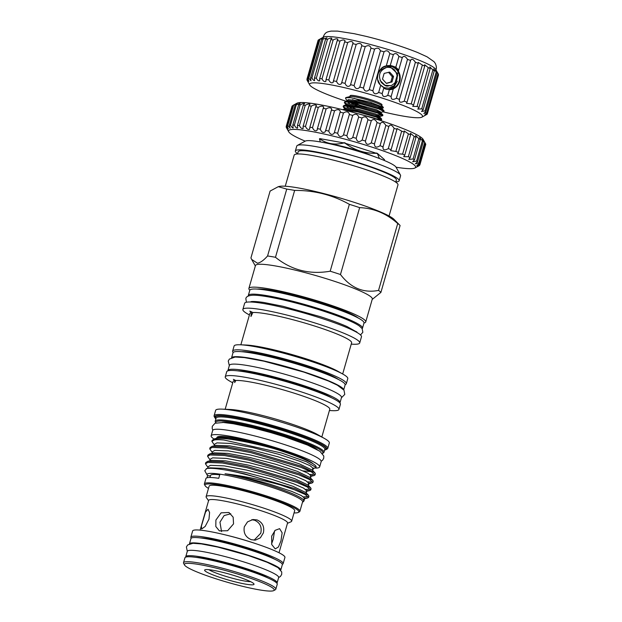 <?xml version="1.0" encoding="UTF-8"?>
<svg xmlns="http://www.w3.org/2000/svg" width="622" height="622" viewBox="0 0 622 622"><rect width="100%" height="100%" fill="white"/><g stroke="black" fill="none" stroke-linecap="round" stroke-linejoin="round"><path stroke-width="0.93" d="M389.038 89.35L394.239 86.567L397.31 81.202M396.828 73.054L390.118 66.756L386.581 66.243M384.458 85.113L381.325 82.493C377.709 75.363 379.537 70.333 386.798 67.409A10.426 9.983 -96.8 0 1 390.888 67.806A10.426 9.983 -96.8 0 1 394.496 69.882L397.652 75.464L394.636 85.432L388.905 88.153L384.754 87.764L381.76 86.24M382.188 86.637L384.621 87.78L388.843 88.161M380.135 84.755L377.57 79.375M378.44 72.992L380.415 70.208L386.596 67.456M385.881 67.518L380.291 70.224L378.782 72.144M378.129 81.77L379.35 83.954M386.324 83.317L390.834 82.011L392.319 76.825L388.532 72.292M386.55 83.379L386.635 83.371A0.435 0.412 -96.8 0 1 386.239 83.247L382.662 79.258A0.435 0.412 -96.8 0 1 382.569 78.838L384.054 73.645A0.435 0.412 -96.8 0 1 384.357 73.357L389.426 72.144A0.435 0.412 -96.8 0 1 389.823 72.276L388.719 72.409M387.739 65.598A12.129 11.616 -96.8 0 1 391.914 66.111A12.098 11.585 -96.8 0 1 400.164 78.652A12.098 11.585 -96.8 0 1 390.344 89.661M384.544 88.581A11.662 11.173 83.2 0 0 385.282 88.845A11.662 11.173 83.2 0 0 389.854 89.288A11.662 11.173 83.2 0 0 399.612 78.792A11.662 11.173 83.2 0 0 391.666 66.57A11.662 11.173 83.2 0 0 387.094 66.126A11.662 11.173 83.2 0 0 379.824 70.239M382.794 111.766A58.748 6.788 -164 0 0 420.021 117.636A58.748 6.788 -164 0 0 421.934 117.138A58.748 6.788 -164 0 0 378.697 96.993A58.748 6.788 -164 0 0 312.104 82.959A58.748 6.788 -164 0 0 309.756 84.973L307.097 80.246A62.635 7.231 16 0 1 307.004 80.051L308.287 82.228L306.926 79.305A62.635 7.231 16 0 1 307.167 78.916L308.877 81.326L307.999 78.434A62.635 7.231 16 0 1 308.807 78.224L310.992 80.798L310.533 78.014A62.635 7.231 16 0 1 311.879 77.975C312.866 79.725 313.76 80.619 314.569 80.65L314.46 78.053A62.635 7.231 16 0 1 316.318 78.185C317.414 80.215 318.487 81.109 319.521 80.883L319.677 78.543A62.635 7.231 16 0 1 322.002 78.846C323.199 81.163 324.443 82.05 325.726 81.505L326.068 79.476A62.635 7.231 16 0 1 328.805 79.95C330.088 82.547 331.495 83.395 333.034 82.493L333.47 80.837A62.635 7.231 16 0 1 336.541 81.459C337.894 84.335 339.464 85.128 341.26 83.822L341.696 82.578A62.635 7.231 16 0 1 345.039 83.348C346.423 86.474 348.149 87.181 350.202 85.463L350.551 84.67A62.635 7.231 16 0 1 354.073 85.556C355.457 88.907 357.316 89.514 359.648 87.383L359.819 87.057A62.635 7.231 16 0 1 363.435 88.036C364.671 91.488 366.607 92.033 369.258 89.669A62.635 7.231 16 0 1 372.889 90.726C373.705 94.101 375.626 94.676 378.65 92.46L380.75 85.136L385.912 89.195L389.395 89.654L393.236 89.148L391.075 96.674M380.75 85.136C374.265 80.813 378.355 66.562 386.254 65.963L389.807 53.57A62.635 7.231 16 0 1 393.353 54.666C395.195 52.769 397.054 53.368 398.912 56.454A62.635 7.231 16 0 1 402.286 57.582L402.325 57.418M378.65 92.46A62.635 7.231 16 0 1 382.196 93.564C382.561 96.83 384.419 97.429 387.763 95.353A62.635 7.231 16 0 1 391.137 96.472C391.02 99.621 392.762 100.22 396.362 98.268L407.511 59.378C405.396 56.159 403.655 55.56 402.286 57.582L398.733 69.975L395.825 67.23L392.552 66.041L390.266 65.442L386.254 65.963M307.004 80.051L307.113 79.663M307.167 78.916L318.316 40.026L319.148 39.559M321.092 38.447L323.479 37.141A58.748 6.788 16 0 1 325.392 36.636A58.748 6.788 16 0 1 385.484 48.703A58.748 6.788 16 0 1 435.649 69.306L438.316 74.034A62.635 7.231 16 0 1 438.409 74.22L427.26 113.118C424.017 115.241 424.041 115.49 427.33 113.865L438.487 74.974M308.807 78.224L319.957 39.326L323.432 37.833M311.879 77.975L323.036 39.077L326.947 37.895M316.318 78.185L327.467 39.295C329.45 38.245 330.881 37.872 331.767 38.191L331.798 38.502M322.002 78.846L333.159 39.956C335.359 38.782 336.922 38.525 337.855 39.194L337.855 39.621M328.805 79.95L339.954 41.06C342.357 39.754 344.044 39.637 345.016 40.718L344.985 41.246M336.541 81.459L347.698 42.568C350.279 41.138 352.068 41.176 353.055 42.7L352.853 43.688A62.635 7.231 16 0 1 356.188 44.45C358.917 42.91 360.776 43.128 361.779 45.103L361.709 45.779A62.635 7.231 16 0 1 365.231 46.658C368.045 45.025 369.958 45.429 370.976 47.871L370.969 48.158A62.635 7.231 16 0 1 374.592 49.138C377.305 47.427 379.241 47.972 380.415 50.779A62.635 7.231 16 0 1 384.038 51.836C386.34 50.032 388.26 50.615 389.807 53.57M345.039 83.348L356.188 44.45M354.073 85.556L365.231 46.658M309.756 84.973A58.748 6.788 -164 0 0 345.879 101.184M306.926 79.305L318.075 40.414A62.635 7.231 16 0 1 318.316 40.026M321.193 38.393L319.156 39.544A62.635 7.231 16 0 1 319.957 39.326M380.975 108.166L383.183 107.987L383.362 107.388L370.315 102.218L350.847 97.716A20.301 2.348 -164 0 0 346.524 97.429A20.301 2.348 -164 0 0 346.182 97.491A20.301 2.348 -164 0 0 345.653 97.825L345.972 99.248L347.465 100.857M350.847 97.716L346.438 97.716L345.521 98.284M344.339 102.412L345.412 101.293L359.951 103.003L378.798 108.306L383.984 110.708L383.961 111.54L378.635 108.858L359.796 103.555L345.257 101.845L344.339 102.412L346.143 104.403M379.832 117.146L380.019 116.431L382.779 115.669L377.453 112.986L358.606 107.676L344.075 105.965L343.157 106.533L343.313 105.981L344.23 105.413L358.77 107.124L377.616 112.434L382.802 114.837L381.014 113.017L381.216 112.302L383.961 111.54M382.802 114.837L382.779 115.669M342.629 109.666L357.588 111.252L376.427 116.555L381.62 118.957L381.597 119.789L376.271 117.107L357.425 111.805L343.865 109.97M379.887 120.303L381.597 119.789M360.286 105.289L352.27 102.156M350.357 101.915L366.249 107.863M382.118 115.342L377.259 114.635M346.454 103.952L344.502 102.163M349.175 106.035L355.411 108.663M380.936 119.463L376.077 118.755M345.272 108.08L343.321 106.284M343.157 106.533L344.961 108.531M347.993 110.164L353.273 112.419M383.362 107.388L381.48 105.483A16.584 1.913 -164 0 0 366.801 99.683A16.584 1.913 -164 0 0 350.52 96.48A16.584 1.913 -164 0 0 350.24 96.527L346.182 97.491M381.752 105.756L382.009 104.869A16.584 1.913 -164 0 0 368.722 99.085A16.584 1.913 -164 0 0 350.831 95.399A16.584 1.913 -164 0 0 350.116 95.726L349.867 96.612M251.677 519.759L254.561 520.217C260.027 522.682 262.087 527.021 260.758 533.233L254.103 540.184M295.116 104.208L296.943 103.213A66.087 7.635 16 0 1 299.096 102.646A66.087 7.635 16 0 1 366.7 116.221A66.087 7.635 16 0 1 423.139 139.398L425.199 143.146A69.547 8.032 -164 0 0 424.686 142.586C422.346 138.698 421.91 138.333 423.364 141.489A69.547 8.032 -164 0 0 422.4 140.805L419.64 137.446L420.285 139.515A69.547 8.032 -164 0 0 418.87 138.737L415.628 135.456L416.001 137.268A69.547 8.032 -164 0 0 414.182 136.405L410.45 133.279L410.613 134.795A69.547 8.032 -164 0 0 408.413 133.854L404.199 130.947L404.214 132.136A69.547 8.032 -164 0 0 401.68 131.149L396.991 128.497L396.929 129.353A69.547 8.032 -164 0 0 394.115 128.326C391.829 124.804 390.095 124.19 388.905 126.491A69.547 8.032 -164 0 0 385.858 125.45C383.813 122.044 381.955 121.43 380.299 123.607A69.547 8.032 -164 0 0 377.08 122.573C375.323 119.292 373.387 118.693 371.272 120.761A69.547 8.032 -164 0 0 367.944 119.751C366.521 116.609 364.539 116.026 362.004 118.001A69.547 8.032 -164 0 0 358.637 117.045L358.637 116.882C357.456 113.997 355.465 113.499 352.674 115.397A69.547 8.032 -164 0 0 349.331 114.495L349.37 113.966C348.219 111.509 346.244 111.182 343.461 112.979A69.547 8.032 -164 0 0 340.203 112.17L340.335 111.315C339.208 109.285 337.279 109.114 334.558 110.809A69.547 8.032 -164 0 0 331.448 110.094L331.72 108.967C330.609 107.357 328.743 107.342 326.115 108.92A69.547 8.032 -164 0 0 323.222 108.321L323.689 106.976C322.6 105.779 320.812 105.903 318.316 107.357A69.547 8.032 -164 0 0 315.688 106.875L316.388 105.382C315.338 104.566 313.643 104.823 311.311 106.144A69.547 8.032 -164 0 0 309.002 105.802L309.974 104.208C308.971 103.75 307.385 104.115 305.223 105.312A69.547 8.032 -164 0 0 303.279 105.102L304.562 103.493C303.622 103.33 302.16 103.788 300.177 104.861A69.547 8.032 -164 0 0 298.638 104.799L300.255 103.244L296.282 104.823A69.547 8.032 -164 0 0 295.17 104.908L297.145 103.454L293.6 105.18A69.547 8.032 -164 0 0 292.939 105.406L295.287 104.138M286.369 126.227L292.185 105.934A69.547 8.032 -164 0 0 291.998 106.284A69.547 8.032 -164 0 0 291.998 106.3L286.182 126.569A69.547 8.032 16 0 1 286.369 126.227L288.32 128.84M396.035 167.201A66.087 7.635 -164 0 0 412.79 168.554A66.087 7.635 -164 0 0 414.936 167.994A66.087 7.635 -164 0 0 366.296 145.33A66.087 7.635 -164 0 0 291.384 129.539A66.087 7.635 -164 0 0 288.74 131.81A66.087 7.635 -164 0 0 305.2 141.155M288.196 128.871L287.123 125.698A69.547 8.032 16 0 1 287.784 125.473L290.186 128.132M290.023 128.28L289.354 125.193L295.17 104.908M288.74 131.81L286.377 127.611A69.547 8.032 16 0 1 286.252 127.355L287.691 129.788L286.174 126.593A69.547 8.032 16 0 1 286.182 126.577L291.998 106.284M289.354 125.193A69.547 8.032 16 0 1 290.466 125.115C291.454 126.919 292.348 127.891 293.149 128.031L292.822 125.092A69.547 8.032 16 0 1 294.361 125.154C295.442 127.207 296.484 128.194 297.495 128.132L297.456 125.395A69.547 8.032 16 0 1 299.407 125.605C300.558 127.907 301.756 128.894 302.992 128.567L303.178 126.095A69.547 8.032 16 0 1 305.488 126.437C306.708 129.003 308.053 129.967 309.523 129.345L309.873 127.168A69.547 8.032 16 0 1 312.501 127.65C313.76 130.472 315.253 131.405 316.963 130.433L317.407 128.614A69.547 8.032 16 0 1 320.299 129.213C321.59 132.292 323.215 133.162 325.166 131.825L325.625 130.387A69.547 8.032 16 0 1 328.735 131.102C330.025 134.406 331.775 135.199 333.975 133.497L334.387 132.455A69.547 8.032 16 0 1 337.645 133.271C338.904 136.778 340.763 137.485 343.22 135.402L343.507 134.787A69.547 8.032 16 0 1 346.851 135.689L352.674 115.397M346.851 135.689C348.048 139.367 349.999 139.973 352.721 137.516L358.637 117.045M337.645 133.271L343.461 112.979M328.735 131.102L334.558 110.809M320.299 129.213L326.115 108.92M312.501 127.65L318.316 107.357M305.488 126.437L311.311 106.144M299.407 125.605L305.223 105.312M294.361 125.154L300.177 104.861M290.466 125.115L296.282 104.823M287.784 125.473L293.6 105.18M286.252 127.355L286.369 126.95M319.871 138.908A35.205 4.066 -164 0 0 319.669 138.931A35.205 4.066 -164 0 0 319.483 138.955L319.56 138.683A35.205 4.066 -164 0 1 319.949 138.636L319.871 138.908C326.83 143.884 334.838 145.221 343.904 142.928L319.949 138.636M373.138 156.2A29.701 3.429 -164 0 0 330.445 143.954M384.528 159.691L377.391 153.393L379.366 158.493M377.305 153.665A35.205 4.066 -164 0 0 376.427 153.3L345.171 143.254C354.517 150.221 364.935 153.572 376.427 153.3M345.171 143.254A35.205 4.066 -164 0 0 343.904 142.928M227.893 370.829A58.312 6.733 16 0 1 227.924 370.502A58.312 6.733 16 0 1 300.613 384.59A58.312 6.733 16 0 1 340.032 402.644A58.312 6.733 16 0 1 339.876 402.939M227.924 370.502L229.401 365.347A58.312 6.733 16 0 1 302.09 379.436A58.312 6.733 16 0 1 341.509 397.489L340.032 402.644M231.687 357.627A58.312 6.733 16 0 1 304.22 372.01A58.312 6.733 16 0 1 343.663 389.737M231.602 357.65L233.009 352.767A58.312 6.733 16 0 1 305.697 366.856A58.312 6.733 16 0 1 345.117 384.909L343.717 389.8M248.357 296.01A59.393 6.858 16 0 1 248.326 295.427A59.393 6.858 16 0 1 322.367 309.779A59.393 6.858 16 0 1 362.509 328.167A59.393 6.858 16 0 1 362.175 328.649M248.326 295.427L249.803 290.272A59.393 6.858 16 0 1 323.844 304.617A59.393 6.858 16 0 1 363.987 323.012A60.777 7.021 -164 0 0 365.728 321.947A60.777 7.021 -164 0 0 317.033 300.753A60.777 7.021 -164 0 0 251.49 287.255A60.777 7.021 -164 0 0 248.886 288.445A60.777 7.021 -164 0 0 249.803 290.256M213.914 438.961A56.439 6.515 16 0 1 211.146 435.812A56.439 6.515 16 0 1 281.502 449.449A56.439 6.515 16 0 1 319.646 466.928A56.439 6.515 16 0 1 315.727 468.133M211.146 435.812L212.685 430.447A56.439 6.515 16 0 1 283.033 444.085A56.439 6.515 16 0 1 321.185 461.563L319.646 466.928M399.161 180.761L400.584 175.808A53.997 6.236 -164 0 0 400.428 175.015A53.997 6.236 -164 0 0 354.322 156.075A53.997 6.236 -164 0 0 299.089 144.988A53.997 6.236 -164 0 0 297.332 145.447A53.997 6.236 -164 0 0 296.78 146.046L295.357 150.99A53.997 6.236 16 0 1 297.666 149.933A53.997 6.236 16 0 1 355.901 161.922A53.997 6.236 16 0 1 399.161 180.761A53.997 6.236 16 0 1 396.852 181.818A53.997 6.236 16 0 1 395.802 181.896M297.604 153.743A53.997 6.236 16 0 1 295.357 150.99M297.332 145.447L305.262 141.116A47.513 5.489 16 0 1 306.809 140.712A47.513 5.489 16 0 1 355.419 150.47A47.513 5.489 16 0 1 395.996 167.131L400.428 175.015M297.534 153.976L298.163 151.799A51.082 5.901 16 0 1 361.833 164.138A51.082 5.901 16 0 1 396.362 179.952L395.732 182.137M278.283 186.678L279.325 186.437A60.886 7.029 16 0 1 353.63 202.158A60.886 7.029 16 0 1 393.975 219.309L399.798 225.195A68.249 7.884 -164 0 0 397.722 223.531L378.541 290.412C363.536 293.327 350.847 288.025 340.467 274.512L359.648 207.631A68.249 7.884 -164 0 0 354.571 205.968A68.249 7.884 -164 0 0 349.362 204.327C332.591 194.95 314.351 190.309 294.649 190.41A68.249 7.884 -164 0 0 286.742 189.088L278.283 186.678L270.103 191.071L250.923 257.951L251.653 259.413L257.454 263.207C260.4 262.686 263.775 260.268 267.569 255.969L286.742 189.088M233.398 379.342L235.785 380.508L234.681 382.584L234.797 380.625L233.382 379.342M324.622 450.04A58.274 6.733 -164 0 0 326.115 449.597A58.274 6.733 -164 0 0 283.22 429.608A58.274 6.733 -164 0 0 217.171 415.69A58.274 6.733 -164 0 0 214.847 417.689A58.274 6.733 -164 0 0 215.873 418.855M214.847 417.689L214.256 416.639A59.137 6.826 16 0 1 214.085 415.768A59.137 6.826 16 0 1 216.619 414.61A59.137 6.826 16 0 1 280.398 427.742A59.137 6.826 16 0 1 327.778 448.369A59.137 6.826 16 0 1 327.172 449.022L326.115 449.597M218.198 421.11A55.7 6.43 -164 0 0 215.904 422.89L215.383 421.973A56.563 6.531 16 0 1 215.22 421.133A56.563 6.531 16 0 1 217.638 420.029A56.563 6.531 16 0 1 278.648 432.585A56.563 6.531 16 0 1 323.969 452.318A56.563 6.531 16 0 1 323.393 452.94L322.46 453.446A55.7 6.43 -164 0 0 280.903 434.28A55.7 6.43 -164 0 0 218.198 421.11M316.147 467.526L316.093 466.749A53.026 6.127 -164 0 0 274.294 448.734C255.502 443.159 240.014 439.552 227.839 437.935A50.755 5.862 -164 0 0 216.332 438.354M227.839 437.935L218.345 437.888L215.01 438.681C222.435 437.002 249.282 441.768 274.294 448.734M312.695 470.559L313.301 468.436L310.028 465.684L300.092 461.376L278.547 454.278L253.123 447.646L230.575 443.416L216.915 442.895L214.652 444.201L214.178 445.842M315.027 474.967L315.37 473.77L314.911 472.806L312.182 470.045L299.384 463.856L277.84 456.758L252.408 450.118L229.868 445.888L216.199 445.368L212.048 446.347L210.073 447.622L209.731 448.82L212.141 447.451L226.719 448.05L250.79 452.614L300.939 467.363L311.544 471.989L315.027 474.967L314.094 475.558L311.163 475.721M310.549 478.046L311.155 475.916L307.882 473.163L297.954 468.864L276.401 461.765L250.977 455.125L228.429 450.896L214.769 450.382L212.506 451.681L212.032 453.321M312.882 482.447L313.224 481.249L312.765 480.293L310.036 477.525L297.238 471.336L275.694 464.237L250.262 457.605L227.722 453.376L214.054 452.855L209.902 453.827L207.927 455.11L207.585 456.307L209.995 454.939L224.573 455.537L248.644 460.093L298.793 474.85L309.398 479.476L312.882 482.447L311.949 483.037L309.017 483.201M308.403 485.525L309.01 483.403L305.736 480.651L295.808 476.343L274.255 469.245L248.831 462.612L226.284 458.383L212.623 457.862L210.36 459.16L209.886 460.809M310.736 489.934L311.078 488.736L310.619 487.772L307.89 485.004L295.092 478.823L273.548 471.717L248.116 465.085L225.576 460.855L211.908 460.334L207.756 461.314L205.781 462.589L205.439 463.787L207.849 462.418L222.427 463.017L246.499 467.573L296.647 482.33L307.252 486.956L310.736 489.934L309.803 490.525L306.871 490.68M306.257 493.005L306.864 490.882L303.59 488.13L293.662 483.83L272.109 476.732L246.685 470.092L224.138 465.862L210.477 465.342L208.214 466.648L207.709 468.413M308.473 495.252L294.844 488.62L244.695 473.863L230.871 470.955A54.207 6.259 -164 0 1 281.183 485.168L294.501 489.817L305.107 494.436L308.59 497.413L308.932 496.216L308.473 495.252L305.744 492.492L292.946 486.303L271.402 479.204L245.97 472.564L223.43 468.343L209.762 467.822L208.145 468.374M303.046 470.908L310.759 471.585M304.072 500.617L304.718 498.37L301.445 495.61L291.516 491.31L269.964 484.211C253.535 479.414 238.56 475.939 225.04 473.777A50.755 5.862 16 0 1 269.637 485.354A50.755 5.862 16 0 1 303.373 499.761L303.73 501.472L302.517 502.133M365.728 321.947L372.298 299.058A60.777 7.021 -164 0 0 323.595 277.863A60.777 7.021 -164 0 0 258.052 264.366A60.777 7.021 -164 0 0 255.455 265.555L248.886 288.445M351.236 344.153L353.078 344.23A60.777 7.021 -164 0 0 357.106 344.153A60.777 7.021 -164 0 0 359.703 342.963L361.475 336.797A60.777 7.021 -164 0 0 312.78 315.595A60.777 7.021 -164 0 0 247.229 302.105A60.777 7.021 -164 0 0 244.633 303.295L242.86 309.461A60.777 7.021 -164 0 0 247.813 314.048L249.422 314.957M359.703 342.963A60.777 7.021 -164 0 0 311.008 321.761A60.777 7.021 -164 0 0 245.465 308.271A60.777 7.021 -164 0 0 242.86 309.461M345.14 384.583A59.137 6.826 -164 0 0 346.322 383.696L347.776 378.619A59.137 6.826 -164 0 0 342.963 374.156A59.137 6.826 -164 0 0 292.814 355.753A59.137 6.826 -164 0 0 240.535 344.79A59.137 6.826 -164 0 0 236.617 344.868A59.137 6.826 -164 0 0 234.09 346.026L232.628 351.096A59.137 6.826 -164 0 0 233.157 352.472M346.322 383.696A59.137 6.826 -164 0 0 298.941 363.069A59.137 6.826 -164 0 0 235.163 349.937A59.137 6.826 -164 0 0 232.628 351.096M329.411 410.536L332.49 410.668A59.137 6.826 -164 0 0 336.409 410.59A59.137 6.826 -164 0 0 338.936 409.432L340.405 404.316A59.137 6.826 -164 0 0 293.024 383.688A59.137 6.826 -164 0 0 229.246 370.564A59.137 6.826 -164 0 0 226.719 371.715L225.25 376.839A59.137 6.826 -164 0 0 230.062 381.302L232.745 382.818M338.936 409.432A59.137 6.826 -164 0 0 291.555 388.804A59.137 6.826 -164 0 0 227.776 375.68A59.137 6.826 -164 0 0 225.25 376.839M327.778 448.369L329.326 442.965A59.137 6.826 -164 0 0 324.513 438.502A59.137 6.826 -164 0 0 274.364 420.099A59.137 6.826 -164 0 0 222.085 409.128A59.137 6.826 -164 0 0 218.167 409.206A59.137 6.826 -164 0 0 215.64 410.364L214.085 415.768M224.06 440.018A54.207 6.259 -164 0 0 214.419 439.513A54.207 6.259 -164 0 0 212.219 440.329A54.207 6.259 -164 0 0 212.094 440.57L211.877 441.34L214.287 439.972C216.269 439.591 219.535 439.606 224.06 440.018L281.618 453.041L306.522 461.781L316.155 467.526L312.462 468.972M206.994 477.782L207.608 475.643A49.674 5.738 16 0 1 207.25 475.161A49.674 5.738 16 0 1 209.233 473.451A49.674 5.738 16 0 1 219.924 474.174L218.742 478.302A49.674 5.738 16 0 0 208.051 477.579A49.674 5.738 16 0 0 205.929 478.551L204.389 483.908A49.674 5.738 -164 0 0 204.529 484.647L205.12 485.696A48.811 5.637 -164 0 0 208.494 488.394M207.25 475.161L204.77 470.753L206.706 468.545C210.827 467.868 218.882 468.677 230.871 470.955M294.027 512.917A48.811 5.637 -164 0 0 296.733 512.839A48.811 5.637 -164 0 0 298.327 512.419A48.811 5.637 -164 0 0 262.398 495.68A48.811 5.637 -164 0 0 207.072 484.017A48.811 5.637 -164 0 0 205.12 485.696M298.327 512.419L299.384 511.844A49.674 5.738 -164 0 0 299.89 511.292A49.674 5.738 -164 0 0 260.089 493.969A49.674 5.738 -164 0 0 206.512 482.936A49.674 5.738 -164 0 0 204.389 483.908M310.619 487.772L296.989 481.133L246.841 466.376L222.777 461.819L207.756 461.314M303.544 496.869L308.356 496.706M308.59 497.413L307.657 498.004L304.726 498.168M207.973 467.495L205.439 463.787M309.981 474.423L313.138 474.524M214.411 445.049L211.877 441.34M314.911 472.806L301.281 466.166L251.132 451.409L227.069 446.853L212.048 446.347M307.836 481.902L310.992 482.003M212.265 452.528L209.731 448.82M312.765 480.293L299.135 473.653L248.987 458.896L224.923 454.34L209.902 453.827M305.69 489.39L310.502 489.219M210.119 460.016L207.585 456.307M234.797 380.625A50.281 5.808 -164 0 0 233.11 381.543L225.164 409.26M251.389 312.687L249.787 311.093L252.866 312.508L250.946 316.512L251.389 312.687A52.956 6.119 -164 0 0 249.803 313.612L240.862 344.806M285.257 186.227L294.175 155.119A53.997 6.236 16 0 1 296.484 154.062A53.997 6.236 16 0 1 354.719 166.051A53.997 6.236 16 0 1 397.979 184.882L389.061 215.989M185.776 557.102A47.513 5.489 16 0 1 185.768 556.682A47.513 5.489 16 0 1 244.998 568.166A47.513 5.489 16 0 1 277.117 582.876A47.513 5.489 16 0 1 276.883 583.226M187.308 551.325A47.513 5.489 16 0 1 246.537 562.801A47.513 5.489 16 0 1 278.656 577.519L280.429 576.454L281.704 574.401L281.735 571.983L278.026 567.645L267.188 562.296L248.271 555.493L217.855 547.08L201.427 543.916L192.952 543.286L187.689 544.942L186.39 546.987L187.3 551.341L185.768 556.682M189.438 543.877A47.513 5.489 16 0 1 248.668 555.376A47.513 5.489 16 0 1 280.786 570.071L282.318 564.729A47.513 5.489 16 0 0 250.207 550.019A47.513 5.489 16 0 0 190.97 538.535L189.438 543.877M221.976 578.079A25.704 2.97 -164 0 0 253.947 583.91A25.704 2.97 -164 0 0 236.648 576.33A25.704 2.97 -164 0 0 204.871 569.838A25.704 2.97 -164 0 0 221.976 578.079M208.852 569.69A23.169 2.675 -164 0 0 223.391 575.583A23.169 2.675 -164 0 0 250.643 581.671M242.642 575.614A46.712 5.396 -164 0 0 184.54 565.017A46.712 5.396 -164 0 0 215.982 578.794A46.712 5.396 -164 0 0 273.742 590.597A46.712 5.396 -164 0 0 242.642 575.614M184.54 565.017L183.653 563.446A48.011 5.544 16 0 1 183.513 562.731A48.011 5.544 16 0 1 243.365 574.331A48.011 5.544 16 0 1 275.818 589.205A48.011 5.544 16 0 1 275.328 589.734L273.742 590.597M287.45 523.335L291.049 521.772A44.489 5.139 -164 0 0 291.656 521.205L294.673 510.693A44.489 5.139 -164 0 0 264.599 496.916A44.489 5.139 -164 0 0 209.132 486.163L206.123 496.675A44.489 5.139 -164 0 0 206.333 497.483L208.557 500.718M291.656 521.205A44.489 5.139 -164 0 0 261.582 507.428A44.489 5.139 -164 0 0 206.123 496.675M279.014 552.756L287.543 523.016A41.036 4.743 -164 0 0 259.802 510.312A41.036 4.743 -164 0 0 208.65 500.399L200.121 530.131M233.545 523.887L227.621 530.729L219.379 530.877L215.811 526.507L215.896 520.062L221.098 512.839L228.943 512.481L233.164 517.201L233.545 523.887M208.992 519.145L205.182 526.445L201.652 528.98L201.396 526.15L205.501 512.108L207.997 509.239L209.583 512.481L208.992 519.145M251.374 539.717C245.628 537.291 243.272 532.984 244.306 526.803L247.533 521.866L252.921 519.533L257.049 519.922C262.546 522.387 264.645 526.717 263.355 532.93L260.354 537.836L255.378 540.121L251.374 539.717M282.31 564.317A48.011 5.544 -164 0 0 283.15 563.633L284.93 557.444A48.011 5.544 -164 0 0 252.478 542.578A48.011 5.544 -164 0 0 192.626 530.978L190.845 537.159A48.011 5.544 -164 0 0 191.203 538.186M283.15 563.633A48.011 5.544 -164 0 0 250.697 548.759A48.011 5.544 -164 0 0 190.845 537.159M275.818 589.205L277.241 584.252A48.011 5.544 -164 0 0 244.788 569.387A48.011 5.544 -164 0 0 184.936 557.786L183.513 562.731M221.533 531.608L219.963 522.169L224.13 515.56L230.785 513.772M271.658 536.133L275.173 530.317L279.612 528.661L282.139 532.836L280.942 540.961L278.415 546.995L275.212 548.923L271.752 544.545L271.658 536.133M274.582 530.885L273.213 539.29L271.573 543.931M274.535 559.147A41.962 4.844 -164 0 0 248.971 548.969A41.962 4.844 -164 0 0 200.533 537.929M196 557.351A41.962 4.844 16 0 1 243.42 568.352A41.962 4.844 16 0 1 268.09 578.025M216.86 437.834L216.961 437.484A50.39 5.823 16 0 1 219.115 436.496A50.39 5.823 16 0 1 268.642 446.246A50.39 5.823 16 0 1 313.185 463.864M331.705 397.839A52.956 6.119 -164 0 0 285.661 380.695A52.956 6.119 -164 0 0 237.534 370.836M338.399 379.451A52.956 6.119 -164 0 0 291.158 361.514A52.956 6.119 -164 0 0 241.6 351.694M358.365 318.099A54.596 6.306 -164 0 0 309.048 299.135A54.596 6.306 -164 0 0 257.181 289.082M352.099 321.986A54.596 6.306 -164 0 0 307.159 305.736A54.596 6.306 -164 0 0 260.439 295.699M372.181 299.454L380.913 292.394L400.094 225.514A68.249 7.884 -164 0 0 399.798 225.195M380.913 292.394A68.249 7.884 -164 0 0 378.541 290.412M349.362 204.327L330.189 271.208C309.647 274.784 291.415 270.142 275.476 257.29L294.649 190.41M340.467 274.512A68.249 7.884 -164 0 0 330.189 271.208M275.476 257.29A68.249 7.884 -164 0 0 267.569 255.969M397.722 223.531C386.464 213.502 373.768 208.199 359.648 207.631M342.675 373.993L351.617 342.808A52.956 6.119 -164 0 0 310.409 324.715A52.956 6.119 -164 0 0 252.866 312.508M342.963 374.156L337.979 371.342A52.956 6.119 -164 0 0 293.071 354.859A52.956 6.119 -164 0 0 246.25 345.039L240.535 344.79M321.831 436.978L329.777 409.26A50.281 5.808 -164 0 0 290.311 391.969A50.281 5.808 -164 0 0 235.785 380.508M324.513 438.502L317.368 434.459A50.281 5.808 -164 0 0 274.73 418.816A50.281 5.808 -164 0 0 230.28 409.486L222.085 409.128M299.89 511.292L302.611 501.806A49.674 5.738 -164 0 0 273.112 487.765A49.674 5.738 -164 0 0 219.924 474.174M281.183 485.168C260.968 479.57 242.253 475.776 225.04 473.777M212.219 440.329L214.567 438.774M219.745 474.819A46.075 5.318 -164 0 0 210.57 475.418L209.979 477.478M207.608 475.643A64.797 7.487 -164 0 0 210.423 475.931M313.807 468.117A56.439 6.515 16 0 1 313.27 468.094M320.33 141.933L319.483 138.955M345.249 142.974A35.205 4.066 -164 0 0 343.982 142.656M377.391 153.393A35.205 4.066 -164 0 0 376.504 153.02M287.123 125.698L292.939 105.406M292.822 125.092L298.638 104.799M297.456 125.395L303.279 105.102M297.495 128.132L297.728 127.743M303.178 126.095L309.002 105.802M302.992 128.567L303.248 128.078M316.38 105.841L316.388 105.382M309.873 127.168L315.688 106.875M309.523 129.345L309.81 128.754M323.65 107.52L323.689 106.976M317.407 128.614L323.222 108.321M316.963 130.433L317.306 129.648M325.516 131.024L331.72 108.967M334.333 132.688L340.335 111.315M343.507 134.787L349.331 114.495M352.814 137.338A69.547 8.032 16 0 1 356.181 138.294L362.004 118.001M356.181 138.294C357.098 141.987 359.081 142.562 362.128 140.043L367.944 119.751M362.128 140.043A69.547 8.032 16 0 1 365.448 141.054L371.272 120.761M365.448 141.054C365.938 144.646 367.874 145.253 371.256 142.866L377.08 122.573M371.256 142.866A69.547 8.032 16 0 1 374.475 143.9L380.33 123.483M374.428 144.047L374.475 143.9C374.514 147.383 376.364 147.997 380.042 145.742L385.858 125.45M380.042 145.742A69.547 8.032 16 0 1 383.09 146.784L388.968 126.072M382.857 147.375L383.09 146.784C382.654 150.143 384.388 150.757 388.291 148.619L394.115 128.326M388.291 148.619A69.547 8.032 16 0 1 391.114 149.645L396.929 129.353M391.114 149.645L390.655 150.625L395.856 151.434L401.68 131.149M395.856 151.434A69.547 8.032 16 0 1 398.391 152.429L404.214 132.136M398.391 152.429L397.652 153.758L402.589 154.147L408.413 133.854M402.589 154.147A69.547 8.032 16 0 1 404.79 155.088L410.613 134.795M404.79 155.088L403.732 156.697L408.359 156.69L414.182 136.405M408.359 156.69A69.547 8.032 16 0 1 410.186 157.56L416.001 137.268M410.186 157.56L408.771 159.387L413.055 159.03L418.87 138.737M413.055 159.03A69.547 8.032 16 0 1 414.462 159.807L420.285 139.515M414.462 159.807L412.666 161.774L416.577 161.098L422.4 140.805M416.577 161.098A69.547 8.032 16 0 1 417.549 161.774L423.364 141.489L422.408 139.204M417.549 161.774L415.348 163.819L418.863 162.878L424.686 142.586M418.863 162.878A69.547 8.032 16 0 1 419.376 163.438L425.199 143.146L425.689 144.024L419.873 164.317A69.547 8.032 16 0 1 419.912 164.752L425.736 144.459A69.547 8.032 -164 0 0 425.689 144.024M419.376 163.438L416.763 165.475L419.873 164.317M414.936 167.994L419.174 165.685A69.547 8.032 16 0 0 419.578 165.398C416.102 167.209 416.219 166.999 419.912 164.752C416.219 166.999 416.102 167.209 419.578 165.398L419.733 164.861M354.073 98.222A16.584 1.913 -164 0 0 371.754 103.765M352.449 99.637L356.795 101.363M382.196 93.564L383.836 87.865M387.763 95.353L389.395 89.654M395.825 67.23L398.912 56.454M390.266 65.442L393.353 54.666M307.999 78.434L319.156 39.544M310.533 78.014L321.683 39.124A62.635 7.231 16 0 1 323.036 39.077M314.46 78.053L325.609 39.155A62.635 7.231 16 0 1 327.467 39.295M319.677 78.543L330.826 39.645A62.635 7.231 16 0 1 333.159 39.956M326.068 79.476L337.217 40.586A62.635 7.231 16 0 1 339.954 41.06M333.47 80.837L344.619 41.938A62.635 7.231 16 0 1 347.698 42.568M341.61 83.029L353.055 42.7M350.551 84.67L361.709 45.779M359.819 87.057L370.969 48.158M363.435 88.036L374.592 49.138M369.258 89.669L380.415 50.779M372.889 90.726L384.038 51.836M396.362 98.268A62.635 7.231 16 0 1 399.487 99.388L410.714 59.937M407.511 59.378A62.635 7.231 16 0 1 410.637 60.489C411.507 58.344 413.094 58.927 415.395 62.254A62.635 7.231 16 0 1 418.186 63.335L418.225 62.394L422.361 65.022A62.635 7.231 16 0 1 424.756 66.041L424.663 64.75L428.239 67.611A62.635 7.231 16 0 1 430.183 68.537L429.872 66.927L432.889 69.952A62.635 7.231 16 0 1 434.327 70.776L433.728 68.886L436.193 71.989A62.635 7.231 16 0 1 437.087 72.681L436.131 70.581M399.215 100.056L399.487 99.388C398.873 102.405 400.459 102.988 404.238 101.145L415.395 62.254M404.238 101.145A62.635 7.231 16 0 1 407.037 102.226L418.186 63.335M407.037 102.226L406.493 103.306L411.204 103.913L422.361 65.022M411.204 103.913A62.635 7.231 16 0 1 413.607 104.931L424.756 66.041M413.607 104.931L412.728 106.346L417.09 106.502L428.239 67.611M417.09 106.502A62.635 7.231 16 0 1 419.026 107.435L430.183 68.537M419.026 107.435L417.782 109.099L421.739 108.842L432.889 69.952M421.739 108.842A62.635 7.231 16 0 1 423.17 109.666L434.327 70.776M423.17 109.666L421.514 111.486L425.044 110.879L436.193 71.989M425.044 110.879A62.635 7.231 16 0 1 425.938 111.579L437.087 72.681C435.672 69.781 435.999 70.115 438.075 73.676A62.635 7.231 16 0 1 438.316 74.034M425.938 111.579L423.839 113.461L426.925 112.574L438.075 73.676M426.925 112.574A62.635 7.231 16 0 1 427.26 113.118C424.017 115.241 424.041 115.49 427.33 113.865A62.635 7.231 16 0 1 427.096 114.254L424.321 115.832M323.331 37.779L321.683 39.124M326.884 37.709L325.609 39.155M331.767 38.191L330.826 39.645M337.855 39.194L337.217 40.586M345.016 40.718L344.619 41.938M333.034 82.493L333.338 81.84M325.726 81.505L326.006 80.953M319.521 80.883L319.77 80.448M398.733 69.975L393.236 89.14M387.444 65.652A12.098 11.585 -96.8 0 1 391.907 66.142A12.129 11.616 -96.8 0 1 400.203 78.504A12.129 11.616 -96.8 0 1 390.624 89.646M386.635 83.371L390.538 82.306M390.834 82.011L392.008 81.871A0.435 0.412 -96.8 0 1 391.704 82.166M392.008 81.871L393.501 76.685L392.319 76.825M392.233 76.397L393.399 76.257A0.435 0.412 -96.8 0 1 393.501 76.685M393.399 76.257L389.823 72.276M384.824 85.292L391.121 85.642C397.87 81.84 398.99 76.592 394.496 69.882M216.005 418.404A57.426 6.632 16 0 1 217.949 415.939A57.426 6.632 16 0 1 284.573 430.136A57.426 6.632 16 0 1 324.754 449.582M324.832 449.294L324.832 449.309A56.563 6.531 -164 0 0 279.511 429.577A56.563 6.531 -164 0 0 218.501 417.02A56.563 6.531 -164 0 0 216.083 418.124L215.22 421.133M222.311 422.416A51.253 5.917 16 0 1 270.982 431.862A51.253 5.917 16 0 1 317.274 449.644M254.896 543.364A41.036 4.743 -164 0 0 250.72 541.987A41.036 4.743 -164 0 0 225.553 534.951M381.309 109.293L382.398 108.181L377.857 105.717L361.094 101.083L348.164 99.637L347.527 100.787M348.615 101.759L357.012 105.748M381.216 112.302L376.675 109.845L359.913 105.204L346.983 103.765L346.345 104.916M347.434 105.88L351.469 108.041M380.026 116.431L375.494 113.966L358.731 109.332L345.801 107.886L345.163 109.037M346.252 110.008L347.892 110.996M378.464 119.844L374.312 118.094L355.59 113.049M383.984 110.708L382.196 108.889L377.554 106.79L360.791 102.156L347.853 100.71L345.342 101.308M347.123 101.697L349.626 103.641M381.014 113.017L376.372 110.918L359.609 106.276L346.672 104.838L344.16 105.429M345.941 105.826L348.444 107.769M381.62 118.957L379.824 117.138L375.19 115.039L358.428 110.405L345.49 108.959L342.979 109.558M391.121 85.642L385.601 85.875L380.081 80.448M360.503 334.939L362.859 332.288L362.128 328.572L359.306 325.967C353.91 322.142 341.4 317.01 321.784 310.565C307.983 306.148 294.525 302.463 281.401 299.501C264.653 295.808 256.077 294.983 252.213 295.256C248.131 295.637 246.009 296.795 245.845 298.731L246.436 302.23M250.899 301.732L250.899 301.732C250.503 301.88 251.381 300.714 263.806 302.479L282.932 306.273L319.871 316.528C330.92 320.089 339.977 323.432 347.045 326.558L356.981 332.156M322.857 37.872C325.127 31.792 327.133 32.041 331.083 31.1L337.544 31.108L354.206 33.689L366.529 36.465C385.912 41.285 402.97 46.65 417.72 52.559L427.011 56.781L434.078 61.726L435.314 63.46C436.551 66.227 436.714 68.498 435.789 70.255M229.324 365.612L228.251 361.055L229.339 359.104L235.163 357.028L244.314 357.58L264.008 361.195L303.894 372.111L328.354 380.975L337.357 385.173L343.997 390.188L344.775 394.418L341.431 397.761M321.209 461.244L322.608 460.202L323.735 458.212L323.798 456.05L319.941 451.284L307.517 445.057L284.619 436.792L270.834 432.609L252.548 427.765L233.398 423.761L223.337 422.478L215.01 423.24L212.281 426.303L212.211 428.597L212.833 430.167M255.339 265.952L251.653 259.413M251.545 301.6L251.42 302.035M356.515 331.697L356.383 332.132M277.117 582.876L278.656 577.519M324.832 449.309L323.969 452.318M307.657 498.004L303.878 498.906M309.803 490.525L306.024 491.419M311.949 483.037L308.17 483.939M314.094 475.558L310.316 476.452M209.389 467.899L206.302 468.63M362.509 328.167L363.987 323.012M346.283 104.986L344.79 103.369M345.101 109.107L343.608 107.497M421.934 117.138L424.072 115.972M386.557 86.116L388.268 86.061"/></g></svg>
